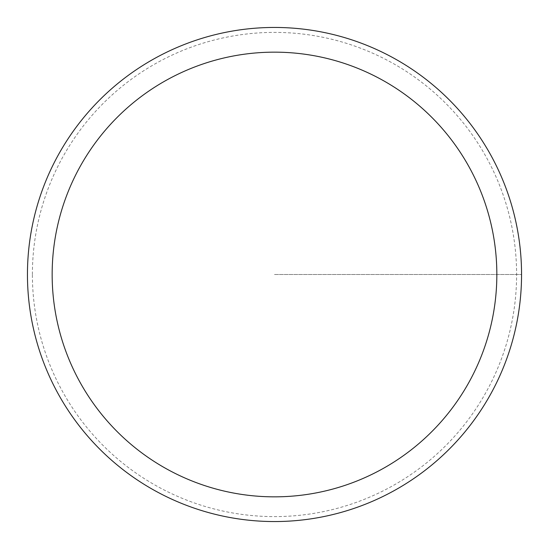 <?xml version="1.0" encoding="UTF-8"?>
<svg xmlns="http://www.w3.org/2000/svg" width="549" height="549" viewBox="0 0 549 549"><rect width="100%" height="100%" fill="white"/><g stroke="black" fill="none" stroke-linecap="round" stroke-linejoin="round"><path stroke-width="0.41" stroke-dasharray="2.75 2.06" d="M27.45 274.5A247.05 247.05 0 0 1 398.025 60.548A247.05 247.05 0 0 1 398.025 488.452A247.05 247.05 0 0 1 27.45 274.5A247.05 247.05 0 0 1 398.025 60.548A247.05 247.05 0 0 1 398.025 488.452A247.05 247.05 0 0 1 27.45 274.5A247.05 247.05 0 0 1 398.025 60.548A247.05 247.05 0 0 1 398.025 488.452A247.05 247.05 0 0 1 27.45 274.5A247.05 247.05 0 0 1 398.025 60.548A247.05 247.05 0 0 1 398.025 488.452A247.05 247.05 0 0 1 27.45 274.5M32.391 274.5A242.109 242.109 0 0 1 395.555 64.83A242.109 242.109 0 0 1 395.555 484.17A242.109 242.109 0 0 1 32.391 274.5M274.5 274.5L521.55 274.5L274.5 274.5"/><path stroke-width="0.82" d="M27.45 274.5A247.05 247.05 0 0 1 398.025 60.548A247.05 247.05 0 0 1 398.025 488.452A247.05 247.05 0 0 1 27.45 274.5M52.155 274.5A222.345 222.345 0 0 1 385.673 81.945A222.345 222.345 0 0 1 385.673 467.055A222.345 222.345 0 0 1 52.155 274.5"/></g></svg>
